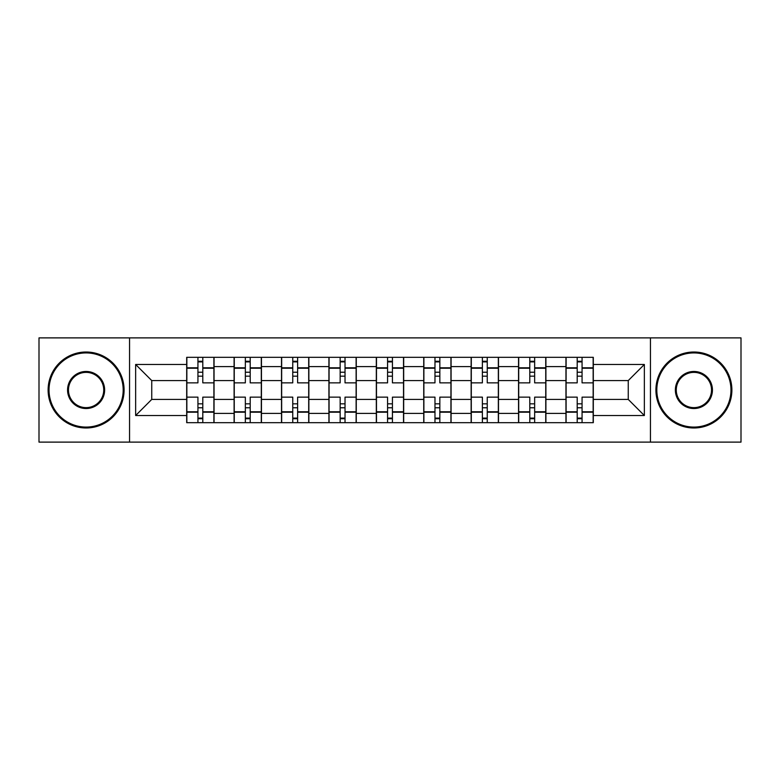 <?xml version="1.0" encoding="UTF-8"?>
<svg xmlns="http://www.w3.org/2000/svg" width="780" height="780" viewBox="0 0 780 780"><rect width="100%" height="100%" fill="white"/><g stroke="black" fill="none" stroke-linecap="round" stroke-linejoin="round"><path stroke-width="1.17" d="M650.442 442.114L741 442.114L741 337.886L39 337.886L39 442.114L650.442 442.114L650.442 337.886M234.097 422.672L234.097 366.6L214.042 366.6L214.042 422.672M214.042 366.6L214.042 357.328M234.097 366.6L234.097 357.328M261.456 357.328L261.456 422.672M281.512 422.672L281.512 357.328M308.86 357.328L308.86 422.672M328.916 422.672L328.916 357.328M356.265 357.328L356.265 422.672M376.321 422.672L376.321 357.328M403.679 357.328L403.679 422.672M423.735 422.672L423.735 357.328M451.084 357.328L451.084 422.672M471.139 422.672L471.139 357.328M498.488 357.328L498.488 422.672M518.544 422.672L518.544 357.328M545.902 357.328L545.902 422.672M565.958 422.672L565.958 357.328M565.958 399.418L545.902 399.418M518.544 399.418L498.488 399.418M471.139 399.418L451.084 399.418M423.735 399.418L403.679 399.418M376.321 399.418L356.265 399.418M328.916 399.418L308.86 399.418M281.512 399.418L261.456 399.418M234.097 399.418L214.042 399.418M565.958 380.581L545.902 380.581M518.544 380.581L498.488 380.581M471.139 380.581L451.084 380.581M423.735 380.581L403.679 380.581M376.321 380.581L356.265 380.581M328.916 380.581L308.86 380.581M281.512 380.581L261.456 380.581M234.097 380.581L214.042 380.581M151.749 399.418L186.693 399.418L186.693 380.581L151.749 380.581L151.749 399.418L135.642 415.526L135.642 364.474L186.693 364.474L186.693 380.581M593.307 380.581L593.307 399.418L628.251 399.418L628.251 380.581L593.307 380.581L593.307 357.328L186.693 357.328L186.693 364.474M593.307 364.474L644.358 364.474L644.358 415.526L593.307 415.526L593.307 399.418M186.693 399.418L186.693 422.672L593.307 422.672L593.307 415.526M186.693 415.526L135.642 415.526M129.558 442.114L129.558 337.886M202.8 418.109L197.935 418.109M197.935 361.891L202.8 361.891M250.204 418.109L245.349 418.109M245.349 361.891L250.204 361.891M297.619 418.109L292.753 418.109M292.753 361.891L297.619 361.891M345.023 418.109L340.158 418.109M340.158 361.891L345.023 361.891M392.428 418.109L387.572 418.109M387.572 361.891L392.428 361.891M439.842 418.109L434.977 418.109M434.977 361.891L439.842 361.891M487.247 418.109L482.381 418.109M482.381 361.891L487.247 361.891M534.651 418.109L529.795 418.109M529.795 361.891L534.651 361.891M582.065 418.109L577.2 418.109M577.2 361.891L582.065 361.891M135.642 364.474L151.749 380.581M628.251 399.418L644.358 415.526M628.251 380.581L644.358 364.474M213.895 422.672L213.895 382.863L202.8 382.863L202.8 357.328M197.935 357.328L197.935 382.863L186.849 382.863L186.849 357.328M213.895 382.863L213.895 357.328M186.849 422.672L186.849 397.137L197.935 397.137L197.935 422.672M202.8 422.672L202.8 397.137L213.895 397.137M197.935 376.174L202.8 376.174M186.849 397.137L186.849 382.863M202.8 403.825L197.935 403.825M202.8 418.714L197.935 418.714M197.935 407.774L202.8 407.774M202.8 372.226L197.935 372.226M197.935 361.286L202.8 361.286M261.3 422.672L261.3 382.863L250.204 382.863L250.204 357.328M245.349 357.328L245.349 382.863L234.253 382.863L234.253 357.328M261.3 382.863L261.3 357.328M234.253 422.672L234.253 397.137L245.349 397.137L245.349 422.672M250.204 422.672L250.204 397.137L261.3 397.137M245.349 376.174L250.204 376.174M234.253 397.137L234.253 382.863M250.204 403.825L245.349 403.825M250.204 418.714L245.349 418.714M245.349 407.774L250.204 407.774M250.204 372.226L245.349 372.226M245.349 361.286L250.204 361.286M308.704 422.672L308.704 382.863L297.619 382.863L297.619 357.328M292.753 357.328L292.753 382.863L281.658 382.863L281.658 357.328M308.704 382.863L308.704 357.328M281.658 422.672L281.658 397.137L292.753 397.137L292.753 422.672M297.619 422.672L297.619 397.137L308.704 397.137M292.753 376.174L297.619 376.174M281.658 397.137L281.658 382.863M297.619 403.825L292.753 403.825M297.619 418.714L292.753 418.714M292.753 407.774L297.619 407.774M297.619 372.226L292.753 372.226M292.753 361.286L297.619 361.286M356.119 422.672L356.119 382.863L345.023 382.863L345.023 357.328M340.158 357.328L340.158 382.863L329.072 382.863L329.072 357.328M356.119 382.863L356.119 357.328M329.072 422.672L329.072 397.137L340.158 397.137L340.158 422.672M345.023 422.672L345.023 397.137L356.119 397.137M340.158 376.174L345.023 376.174M329.072 397.137L329.072 382.863M345.023 403.825L340.158 403.825M345.023 418.714L340.158 418.714M340.158 407.774L345.023 407.774M345.023 372.226L340.158 372.226M340.158 361.286L345.023 361.286M403.523 422.672L403.523 382.863L392.428 382.863L392.428 357.328M387.572 357.328L387.572 382.863L376.477 382.863L376.477 357.328M403.523 382.863L403.523 357.328M376.477 422.672L376.477 397.137L387.572 397.137L387.572 422.672M392.428 422.672L392.428 397.137L403.523 397.137M387.572 376.174L392.428 376.174M376.477 397.137L376.477 382.863M392.428 403.825L387.572 403.825M392.428 418.714L387.572 418.714M387.572 407.774L392.428 407.774M392.428 372.226L387.572 372.226M387.572 361.286L392.428 361.286M450.928 422.672L450.928 382.863L439.842 382.863L439.842 357.328M434.977 357.328L434.977 382.863L423.881 382.863L423.881 357.328M450.928 382.863L450.928 357.328M423.881 422.672L423.881 397.137L434.977 397.137L434.977 422.672M439.842 422.672L439.842 397.137L450.928 397.137M434.977 376.174L439.842 376.174M423.881 397.137L423.881 382.863M439.842 403.825L434.977 403.825M439.842 418.714L434.977 418.714M434.977 407.774L439.842 407.774M439.842 372.226L434.977 372.226M434.977 361.286L439.842 361.286M86.102 427.079A37.079 37.079 0 0 0 123.181 390A37.079 37.079 0 0 0 86.102 352.921A37.079 37.079 0 0 0 49.033 390A37.079 37.079 0 0 0 86.102 427.079M86.102 352.014A37.986 37.986 0 0 1 124.088 390A37.986 37.986 0 0 1 86.102 427.986A37.986 37.986 0 0 1 48.116 390A37.986 37.986 0 0 1 86.102 352.014M86.102 408.535A18.535 18.535 0 0 1 67.567 390A18.535 18.535 0 0 1 86.102 371.465A18.535 18.535 0 0 1 104.637 390A18.535 18.535 0 0 1 86.102 408.535M86.102 372.372A17.628 17.628 0 0 0 68.474 390A17.628 17.628 0 0 0 86.102 407.628A17.628 17.628 0 0 0 103.73 390A17.628 17.628 0 0 0 86.102 372.372M693.898 427.079A37.079 37.079 0 0 0 730.967 390A37.079 37.079 0 0 0 693.898 352.921A37.079 37.079 0 0 0 656.818 390A37.079 37.079 0 0 0 693.898 427.079M693.898 352.014A37.986 37.986 0 0 1 731.884 390A37.986 37.986 0 0 1 693.898 427.986A37.986 37.986 0 0 1 655.912 390A37.986 37.986 0 0 1 693.898 352.014M693.898 408.535A18.535 18.535 0 0 1 675.363 390A18.535 18.535 0 0 1 693.898 371.465A18.535 18.535 0 0 1 712.433 390A18.535 18.535 0 0 1 693.898 408.535M693.898 372.372A17.628 17.628 0 0 0 676.27 390A17.628 17.628 0 0 0 693.898 407.628A17.628 17.628 0 0 0 711.526 390A17.628 17.628 0 0 0 693.898 372.372M498.342 422.672L498.342 382.863L487.247 382.863L487.247 357.328M482.381 357.328L482.381 382.863L471.296 382.863L471.296 357.328M498.342 382.863L498.342 357.328M471.296 422.672L471.296 397.137L482.381 397.137L482.381 422.672M487.247 422.672L487.247 397.137L498.342 397.137M482.381 376.174L487.247 376.174M471.296 397.137L471.296 382.863M487.247 403.825L482.381 403.825M487.247 418.714L482.381 418.714M482.381 407.774L487.247 407.774M487.247 372.226L482.381 372.226M482.381 361.286L487.247 361.286M545.746 422.672L545.746 382.863L534.651 382.863L534.651 357.328M529.795 357.328L529.795 382.863L518.7 382.863L518.7 357.328M545.746 382.863L545.746 357.328M518.7 422.672L518.7 397.137L529.795 397.137L529.795 422.672M534.651 422.672L534.651 397.137L545.746 397.137M529.795 376.174L534.651 376.174M518.7 397.137L518.7 382.863M534.651 403.825L529.795 403.825M534.651 418.714L529.795 418.714M529.795 407.774L534.651 407.774M534.651 372.226L529.795 372.226M529.795 361.286L534.651 361.286M593.151 422.672L593.151 382.863L582.065 382.863L582.065 357.328M577.2 357.328L577.2 382.863L566.105 382.863L566.105 357.328M593.151 382.863L593.151 357.328M566.105 422.672L566.105 397.137L577.2 397.137L577.2 422.672M582.065 422.672L582.065 397.137L593.151 397.137M577.2 376.174L582.065 376.174M566.105 397.137L566.105 382.863M582.065 403.825L577.2 403.825M582.065 418.714L577.2 418.714M577.2 407.774L582.065 407.774M582.065 372.226L577.2 372.226M577.2 361.286L582.065 361.286M518.544 366.6L498.488 366.6M471.139 366.6L451.084 366.6M423.735 366.6L403.679 366.6M376.321 366.6L356.265 366.6M328.916 366.6L308.86 366.6M281.512 366.6L261.456 366.6M565.958 366.6L545.902 366.6M518.544 413.4L498.488 413.4M471.139 413.4L451.084 413.4M423.735 413.4L403.679 413.4M376.321 413.4L356.265 413.4M328.916 413.4L308.86 413.4M281.512 413.4L261.456 413.4M234.097 413.4L214.042 413.4M565.958 413.4L545.902 413.4M213.895 367.819L202.8 367.819M197.935 367.819L186.849 367.819M197.935 368.219L186.849 368.219M197.935 411.781L186.849 411.781M197.935 412.181L186.849 412.181M213.895 412.181L202.8 412.181M213.895 368.219L202.8 368.219M213.895 411.781L202.8 411.781M261.3 367.819L250.204 367.819M245.349 367.819L234.253 367.819M245.349 368.219L234.253 368.219M245.349 411.781L234.253 411.781M245.349 412.181L234.253 412.181M261.3 412.181L250.204 412.181M261.3 368.219L250.204 368.219M261.3 411.781L250.204 411.781M308.704 367.819L297.619 367.819M292.753 367.819L281.658 367.819M292.753 368.219L281.658 368.219M292.753 411.781L281.658 411.781M292.753 412.181L281.658 412.181M308.704 412.181L297.619 412.181M308.704 368.219L297.619 368.219M308.704 411.781L297.619 411.781M356.119 367.819L345.023 367.819M340.158 367.819L329.072 367.819M340.158 368.219L329.072 368.219M340.158 411.781L329.072 411.781M340.158 412.181L329.072 412.181M356.119 412.181L345.023 412.181M356.119 368.219L345.023 368.219M356.119 411.781L345.023 411.781M403.523 367.819L392.428 367.819M387.572 367.819L376.477 367.819M387.572 368.219L376.477 368.219M387.572 411.781L376.477 411.781M387.572 412.181L376.477 412.181M403.523 412.181L392.428 412.181M403.523 368.219L392.428 368.219M403.523 411.781L392.428 411.781M450.928 367.819L439.842 367.819M434.977 367.819L423.881 367.819M434.977 368.219L423.881 368.219M434.977 411.781L423.881 411.781M434.977 412.181L423.881 412.181M450.928 412.181L439.842 412.181M450.928 368.219L439.842 368.219M450.928 411.781L439.842 411.781M498.342 367.819L487.247 367.819M482.381 367.819L471.296 367.819M482.381 368.219L471.296 368.219M482.381 411.781L471.296 411.781M482.381 412.181L471.296 412.181M498.342 412.181L487.247 412.181M498.342 368.219L487.247 368.219M498.342 411.781L487.247 411.781M545.746 367.819L534.651 367.819M529.795 367.819L518.7 367.819M529.795 368.219L518.7 368.219M529.795 411.781L518.7 411.781M529.795 412.181L518.7 412.181M545.746 412.181L534.651 412.181M545.746 368.219L534.651 368.219M545.746 411.781L534.651 411.781M593.151 367.819L582.065 367.819M577.2 367.819L566.105 367.819M577.2 368.219L566.105 368.219M577.2 411.781L566.105 411.781M577.2 412.181L566.105 412.181M593.151 412.181L582.065 412.181M593.151 368.219L582.065 368.219M593.151 411.781L582.065 411.781"/></g></svg>
